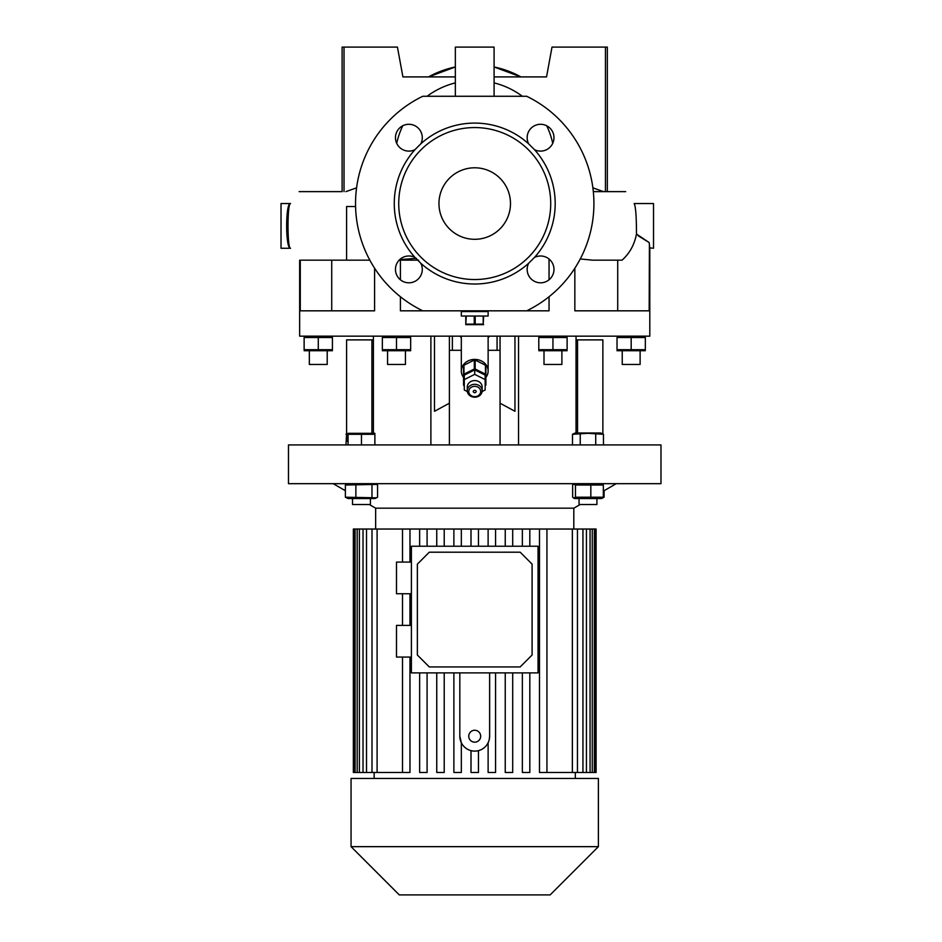 <?xml version="1.0" encoding="UTF-8"?>
<svg xmlns="http://www.w3.org/2000/svg" width="942" height="942" viewBox="0 0 942 942"><rect width="100%" height="100%" fill="white"/><g stroke="black" fill="none" stroke-linecap="round" stroke-linejoin="round"><path stroke-width="1.41" d="M488.133 310.825L488.133 311.567L461.321 311.567L488.133 311.567L488.133 316.041L461.321 316.041L461.321 310.825M465.784 324.637L483.67 324.637M483.187 316.041L483.187 324.119L483.67 316.041M483.187 324.119L475.204 324.119L475.204 316.041M474.25 316.041L474.25 324.119L475.204 324.119M465.784 316.041L465.784 324.119L466.266 316.041M474.25 324.119L466.266 324.119M352.52 498.565L352.52 504.523L370.406 504.523L370.406 498.565M376.529 497.812L374.916 498.565L348.022 498.565L345.373 497.211L345.373 485.012L376.529 484.423L377.565 485.012L377.565 497.211L376.529 497.812L345.373 497.211M596.922 504.523L596.922 498.565L596.922 504.523L579.047 504.523L579.047 498.565M590.822 485.012L590.822 497.211L603.339 497.211L601.432 498.565L574.538 498.565L572.63 497.211L572.63 485.012L573.607 484.094L575.468 485.012L603.339 485.012L601.432 483.67M544.005 351.06L544.005 364.472L561.891 364.472L561.891 351.06M603.469 434.286L600.725 433.002L575.244 433.002L572.5 434.286L587.985 433.32L603.469 434.286L603.469 444.93M601.538 433.579L599.595 433.32M387.562 351.06L387.562 364.472L405.437 364.472L405.437 351.06M410.653 350.73L382.346 350.73M410.653 337.507L410.653 349.706L382.346 349.706L382.346 337.507L410.653 337.507L407.156 336.765M627.666 350.448L631.175 349.706L631.175 337.507L645.329 337.507L645.329 349.706L617.022 349.706L620.519 350.448M628.867 336.965L627.655 336.765M627.372 336.718L624.11 336.482M620.59 336.753L617.022 337.507L631.175 337.507M645.329 350.73L617.022 350.73M621.084 350.53L624.075 350.73M634.837 350.471L638.264 350.73M622.238 351.06L622.238 364.472L640.113 364.472L640.113 351.06M304.125 337.507L332.432 337.507L332.432 349.706L304.125 349.706L304.125 337.507M332.432 350.73L304.125 350.73M309.341 351.06L309.341 364.472L327.215 364.472L327.215 351.06M299.65 260.169L299.65 336.153L649.803 336.153L649.803 248.252L649.168 242.553L636.474 234.04C636.462 216.613 635.685 206.451 634.166 203.543L653.524 203.543L653.524 248.252L649.756 247.899M494.091 66.964L520.891 76.903A95.354 95.354 0 0 0 494.091 66.964M290.56 203.543L281.022 203.543L281.022 248.252L290.56 248.252C285.379 249.677 285.332 202.106 290.56 203.543C287.216 202.153 287.157 249.642 290.56 248.252M528.65 263.265A13.412 13.412 0 0 0 540.578 282.812A13.412 13.412 0 0 0 553.978 269.4A13.412 13.412 0 0 0 534.444 257.472L528.65 263.265A80.459 80.459 0 0 1 420.803 263.265L415.01 257.472A13.412 13.412 0 0 0 395.463 269.4A13.412 13.412 0 0 0 408.875 282.812A13.412 13.412 0 0 0 420.803 263.265M553.978 137.697A13.412 13.412 0 0 0 540.578 124.285A13.412 13.412 0 0 0 528.65 143.832L534.444 149.625A13.412 13.412 0 0 0 553.978 137.697M528.65 143.832A80.459 80.459 0 0 0 420.803 143.832A13.412 13.412 0 0 0 408.875 124.285A13.412 13.412 0 0 0 395.463 137.697A13.412 13.412 0 0 0 415.01 149.625A80.459 80.459 0 0 0 415.01 257.472M342.111 191.626L299.12 191.626L342.111 191.626L342.111 47.1L397.43 47.1L402.917 76.903L397.43 47.1M474.721 279.538A75.984 75.984 0 0 0 550.717 203.543A75.984 75.984 0 0 0 474.721 127.559A75.984 75.984 0 0 0 398.737 203.543A75.984 75.984 0 0 0 474.721 279.538M534.444 257.472A80.459 80.459 0 0 0 534.444 149.625M474.721 167.794A35.761 35.761 0 0 0 438.96 203.543A35.761 35.761 0 0 0 474.721 239.303A35.761 35.761 0 0 0 510.482 203.543A35.761 35.761 0 0 0 474.721 167.794M355.558 206.534L346.585 206.534L346.585 260.169M461.321 336.93A17.874 15.484 0 0 1 460.579 336.153M461.321 337.672A17.874 15.484 0 0 1 459.955 336.153M463.546 377.436A13.412 11.61 0 0 1 461.321 371.018A13.412 11.61 0 0 1 474.721 359.397A13.412 11.61 0 0 1 488.133 371.018A13.412 11.61 0 0 1 485.895 377.436M474.297 368.993A12.67 10.963 0 0 1 474.721 368.981A12.67 10.963 0 0 1 475.157 368.993L475.157 360.056A12.67 10.963 0 0 0 474.721 360.044A12.67 10.963 0 0 0 474.297 360.056L474.297 368.993L463.97 374.151L463.97 365.213A12.67 10.963 0 0 0 463.546 365.849L463.546 374.786A12.67 10.963 0 0 1 463.97 374.151M567.108 350.73L538.789 350.73M556.675 350.483L560.019 350.73M567.108 349.706L552.954 349.706L552.954 337.507L567.108 337.507L567.108 349.706M563.387 336.73L560.031 336.482M574.844 268.235L574.844 310.825L649.168 310.825L649.415 244.991M400.409 296.742L400.409 310.825L549.045 310.825L549.045 296.742M549.045 279.798L549.045 259.003M345.985 434.286L346.585 434.015L345.985 444.93M468.763 391.495A5.958 5.157 180 0 0 474.721 396.664A5.958 5.157 180 0 0 480.679 391.495A5.958 5.157 180 0 0 474.721 386.338A5.958 5.157 180 0 0 468.763 391.495M482.174 390.753A7.454 6.453 0 0 1 474.721 397.206A7.454 6.453 0 0 1 467.279 390.753L467.279 387.032A7.454 6.453 180 0 1 474.721 380.58A7.454 6.453 180 0 1 482.174 387.032L482.174 390.753A7.454 6.453 0 0 0 474.721 384.301A7.454 6.453 0 0 0 467.279 390.753M473.237 391.495A1.495 1.295 0 0 1 476.216 391.495A1.495 1.295 0 0 1 473.237 391.495M474.721 730.262A5.958 5.958 0 0 0 468.763 736.22A5.958 5.958 0 0 0 474.721 742.178A5.958 5.958 0 0 0 480.679 736.22A5.958 5.958 0 0 0 474.721 730.262M453.879 772.487L453.879 672.894L453.879 772.487L461.333 772.487L461.333 742.743L459.826 736.22A14.895 14.895 0 0 0 474.721 751.115A14.895 14.895 0 0 0 489.628 736.22L489.239 739.564M411.395 625.394L396.5 625.394L396.5 657.057L411.395 657.057M411.395 562.08L396.5 562.08L396.5 593.743L411.395 593.743M351.06 846.658L399.29 894.9L550.152 894.9L598.394 846.658L598.394 778.445L351.06 778.445L351.06 846.658L598.394 846.658M375.646 529.039L375.646 508.185L573.808 508.185L580.142 504.523M474.721 483.67L660.978 483.67L660.978 444.93L288.476 444.93L288.476 483.67L474.721 483.67M539.483 772.487L539.483 529.039L546.937 529.039L546.937 772.487L539.483 772.487L539.483 529.039L522.363 529.039L522.363 546.242L522.363 529.039L505.242 529.039L505.242 546.242L505.242 529.039L488.121 529.039L488.121 546.242L488.121 529.039L453.879 529.039L453.879 546.242L453.879 529.039L436.758 529.039L436.758 546.242L436.758 529.039L419.637 529.039L419.637 546.242L419.637 529.039L353.344 529.039L353.344 772.487L354.027 772.487L354.027 529.039M522.363 772.487L522.363 672.894L522.363 772.487L529.816 772.487L529.816 672.894M505.242 772.487L505.242 672.894L505.242 772.487L512.695 772.487L512.695 672.894M488.121 772.487L488.121 742.743L488.121 772.487L495.574 772.487L495.574 672.894M374.881 433.32L348.057 433.32L348.057 434.286L374.881 434.286L374.881 433.32L374.881 444.93M576.045 339.885L577.528 339.885L577.528 433.002M577.528 339.885L602.868 339.885L602.868 434.003M361.469 444.93L361.469 434.286M348.057 444.93L348.057 433.32M538.047 546.242L538.047 672.894L411.395 672.894L411.395 546.242L538.047 546.242M520.172 666.936L429.281 666.936L417.365 655.008L417.365 564.128L429.281 552.2L520.172 552.2L532.089 564.128L532.089 655.008L520.172 666.936M436.758 672.894L436.758 772.487L436.758 672.894M419.637 672.894L419.637 772.487L419.637 672.894M471 750.644L471 772.487L478.454 772.487L478.454 750.644M436.758 772.487L444.212 772.487L444.212 672.894M419.637 772.487L427.091 772.487L427.091 672.894M546.937 529.039L572.359 529.039L572.359 772.487L582.945 772.487L582.945 529.039L572.359 529.039M586.43 529.039L590.069 529.039L590.069 772.487L586.43 772.487L586.43 529.039L582.945 529.039M592.259 529.039L594.355 529.039L594.355 772.487L592.259 772.487L592.259 529.039L590.069 529.039M595.415 529.039L595.415 772.487L596.098 772.487L596.098 529.039L594.355 529.039M355.099 529.039L355.099 772.487L354.027 772.487M359.385 529.039L359.385 772.487L355.099 772.487M366.509 529.039L366.509 772.487L359.385 772.487M357.183 772.487L357.183 529.039M377.094 529.039L377.094 772.487L366.509 772.487M363.023 772.487L363.023 529.039M409.97 657.057L409.97 772.487L377.094 772.487M402.517 772.487L402.517 657.057L402.517 772.487M402.517 625.394L402.517 593.743L402.517 625.394M402.517 562.08L402.517 529.039L402.517 562.08M371.996 772.487L371.996 529.039M478.454 546.242L478.454 529.039M471 546.242L471 529.039M495.574 529.039L495.574 546.242M512.695 529.039L512.695 546.242M529.816 529.039L529.816 546.242M546.937 772.487L572.359 772.487M461.333 546.242L461.333 529.039M444.212 546.242L444.212 529.039M427.091 546.242L427.091 529.039M409.97 625.394L409.97 593.743M409.97 562.08L409.97 529.039M595.415 772.487L594.355 772.487M592.259 772.487L590.069 772.487M586.43 772.487L582.945 772.487M577.446 772.487L577.446 529.039M459.826 672.894L459.826 736.22M489.628 736.22L489.628 672.894M467.326 391.531L464.3 390.012L464.3 375.104L474.721 369.9L485.154 375.104L485.154 390.012L482.116 391.531M464.3 379.579L474.721 374.363L474.721 369.9M474.721 374.363L485.154 379.579M300.286 260.169L300.286 310.825L374.598 310.825L374.598 268.235M449.393 336.153L449.393 444.93M400.409 279.798L400.409 260.122L418.613 260.18M399.184 260.133L400.409 260.122M514.956 336.153L514.956 411.289L500.049 403.211L500.049 444.93M576.045 433.002L576.045 336.153M500.049 336.153L500.049 403.211M434.498 336.153L434.498 411.289L449.393 403.211M373.409 433.002L373.409 336.153M552.954 349.706L538.789 349.706L538.789 337.507L552.954 337.507M542.521 350.483L545.865 350.73M549.221 336.73L545.877 336.482M485.471 374.151L485.471 365.213A12.67 10.963 0 0 1 485.895 365.849L485.895 374.786A12.67 10.963 0 0 0 485.471 374.151L475.157 368.993M485.895 374.786L485.895 385.113A12.67 10.963 0 0 1 485.471 385.749L485.154 385.914M463.546 365.849L463.546 385.113A12.67 10.963 0 0 0 463.97 385.749L464.3 385.914M474.297 360.056L463.97 365.213M485.471 365.213L475.157 360.056M500.049 350.306L488.133 350.306M461.321 350.306L452.372 350.306L452.372 336.153M449.393 350.306L452.372 350.306M497.07 350.306L497.07 336.153M489.499 336.153A17.874 15.484 0 0 1 488.133 337.672M488.874 336.153A17.874 15.484 0 0 1 488.133 336.93M396.712 143.349A79.834 79.834 0 0 1 402.764 125.769M427.091 96.272A79.834 79.834 0 0 1 455.351 82.884M422.77 310.825A119.198 119.198 0 0 1 422.77 96.272L526.684 96.272A119.198 119.198 0 0 1 526.684 310.825M415.01 149.625L420.803 143.832M494.091 82.884A79.834 79.834 0 0 1 522.363 96.272M546.69 125.769A79.834 79.834 0 0 1 552.73 143.349M593.33 191.626L625.688 191.626L607.331 191.626L607.331 47.1L552.012 47.1L546.537 76.903L494.091 76.903M494.091 96.272L494.091 47.1L455.351 47.1L455.351 66.964A95.354 95.354 0 0 0 428.563 76.903L455.351 66.964M455.351 76.903L402.917 76.903M344.018 191.626L344.018 47.1M345.902 191.626L356.571 187.847M455.351 96.272L455.351 47.1M592.883 187.847L603.539 191.626M605.435 191.626L605.435 47.1M638.04 235.7L649.168 242.553M331.725 310.825L331.725 260.169L301.087 260.169L369.829 260.169M399.738 259.592L416.446 258.332M636.474 234.04C634.461 244.637 629.656 253.351 622.05 260.169L592.612 260.169L580.26 258.956M617.716 310.825L617.716 260.169M306.433 350.247L307.634 350.448M307.928 350.495L311.178 350.73M314.204 336.683L311.213 336.482M328.77 336.741L325.343 336.482M318.278 349.706L318.278 337.507M617.022 349.706L617.022 337.507M396.5 349.706L396.5 337.507M392.838 336.741L389.411 336.482M398.807 350.247L400.02 350.448M400.303 350.495L403.565 350.73M406.591 336.683L403.6 336.482M595.721 444.93L595.721 434.286M580.237 444.93L580.237 434.286M572.5 444.93L572.5 434.286M578.317 433.579L576.374 433.32M371.913 433.002L371.913 339.885L346.585 339.885L346.585 441.197L348.057 441.197M371.913 339.885L373.409 339.885M604.081 490.7L604.081 497.211L602.586 498M603.339 497.211L603.339 485.012M590.822 497.211L575.468 497.211L575.468 485.012M575.468 497.211L573.607 498.13M371.972 497.211L371.972 485.012M355.876 497.211L355.876 485.012M348.022 483.67L345.373 485.012M577.528 347.327L576.045 347.327M518.547 444.93L518.547 336.153M430.894 444.93L430.894 336.153M373.409 347.327L371.913 347.327M374.916 483.67L376.529 484.423M409.947 336.153L410.653 336.482M644.622 336.153L645.329 336.482M304.831 336.153L304.125 336.482M488.133 371.018L488.133 336.153M566.401 336.153L567.108 336.482M573.808 529.039L573.808 508.185M603.339 491.135L616.268 483.67M575.303 778.445L575.303 772.487M374.151 778.445L374.151 772.487M375.646 508.185L369.311 504.523M345.373 490.7L333.174 483.67M539.507 336.153L538.789 336.482M461.321 371.018L461.321 336.153M331.725 336.153L332.432 336.482M617.728 336.153L617.022 336.482M383.053 336.153L382.346 336.482M601.432 498.565L603.045 497.812M574.538 483.67L573.607 484.094"/></g></svg>
